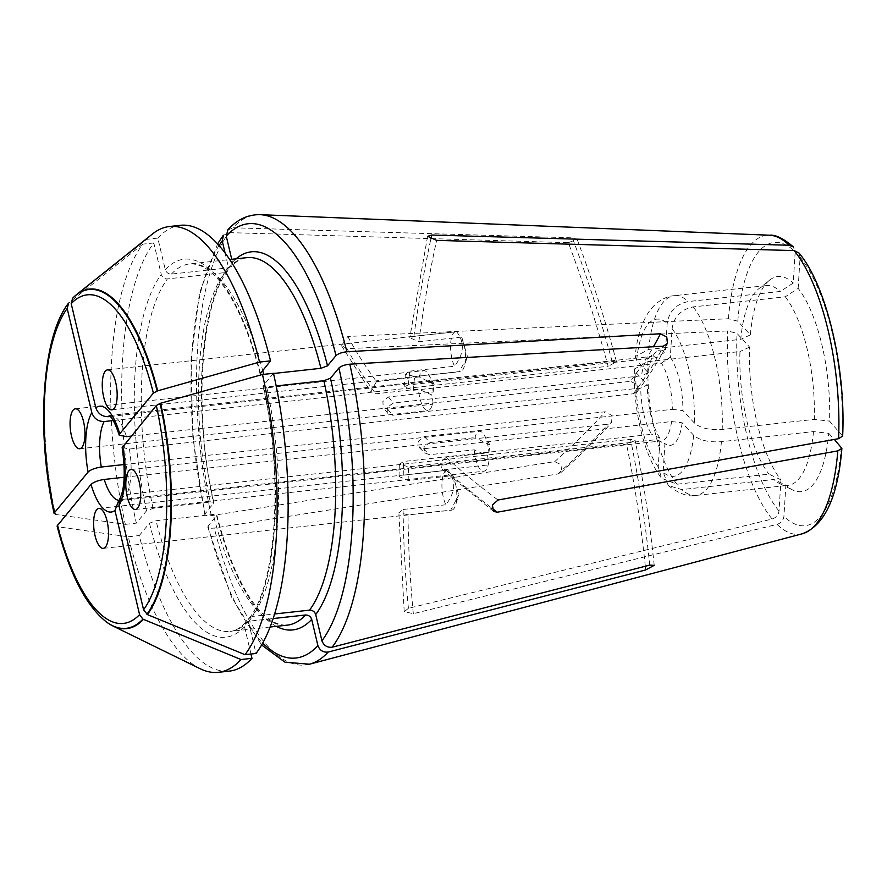 <?xml version="1.0" encoding="UTF-8"?>
<svg xmlns="http://www.w3.org/2000/svg" width="887" height="887" viewBox="0 0 887 887"><rect width="100%" height="100%" fill="white"/><g stroke="black" fill="none" stroke-linecap="round" stroke-linejoin="round"><path stroke-width="0.67" stroke-dasharray="4.43 3.33" d="M648.696 349.434A100.464 35.835 83.7 0 1 674.109 295.693C667.634 296.025 656.934 300.161 648.519 312.313C641.257 323.522 636.811 338.269 635.181 356.541L648.696 349.434L740.745 339.344A100.464 35.835 83.7 0 1 758.573 288.918L769.594 280.126A108.203 38.596 83.7 0 0 750.347 334.887L737.784 321.205L728.438 318.732L347.804 336.472L341.573 345.62L347.039 348.68L727.673 330.94L737.019 333.412L749.582 347.094A108.203 38.596 83.7 0 0 780.959 479.823L779.008 511.056C778.409 515.014 776.114 517.664 772.133 519.017L408.419 608.327L404.272 611.686L413.331 613.671L777.045 524.361C781.026 523.02 783.321 520.359 783.92 516.4L785.871 485.178L773.874 479.479L681.815 489.569L668.277 485.544L663.143 472.172L664.917 443.622L656.613 439.63L408.497 466.839L399.416 464.189L403.585 461.495L651.701 434.286A42.532 15.168 83.7 0 1 640.758 388.018L392.642 415.227L387.941 413.287L387.453 407.066L393.407 403.02L641.523 375.822A42.532 15.168 83.7 0 1 645.337 362.195A42.532 15.168 83.7 0 1 648.696 357.816A42.532 15.168 83.7 0 1 651.901 356.408A42.532 15.168 83.7 0 1 656.469 357.749L665.394 351.862L667.179 323.312C669.086 311.326 676.127 304.064 688.301 301.547L780.36 291.457L793.233 283.031L795.184 251.797L793.355 246.996M408.419 608.327A1332.839 1120.081 -42.6 0 1 403.097 509.471L398.939 512.697L408.009 514.815L450.751 510.136L458.756 494.891L455.585 505.124A20.091 7.163 83.7 0 1 453.767 508.816A20.091 7.163 83.7 0 1 451.561 510.169A20.091 7.163 83.7 0 1 450.751 510.136M656.469 357.749L408.353 384.947L404.25 386.787L413.264 390.302L661.38 363.093A42.532 15.168 83.7 0 1 672.324 409.35L424.208 436.559L418.453 441.161L419.229 447.347L423.443 448.767L671.559 421.558A42.532 15.168 83.7 0 1 661.181 440.961A42.532 15.168 83.7 0 1 657.733 440.285A42.532 15.168 83.7 0 1 656.613 439.63M424.208 436.559A1332.839 543.875 3.6 0 0 430.25 442.524L423.919 446.593L424.973 453.024L429.485 454.721L474.235 449.82L487.54 455.619L488.781 462.97L487.772 466.207A20.091 7.163 83.7 0 1 485.954 469.899A20.091 7.163 83.7 0 1 483.748 471.252A20.091 7.163 83.7 0 1 474.235 449.82M408.353 384.947A1332.839 1120.081 -42.6 0 1 409.739 371.154L405.503 374.236L414.639 376.509L459.388 371.598L467.405 356.363L464.234 366.586A20.091 7.163 83.7 0 1 462.415 370.278A20.091 7.163 83.7 0 1 460.198 371.642A20.091 7.163 83.7 0 1 459.388 371.598M347.804 336.472A1332.839 543.875 3.6 0 0 376.52 381.598L370.755 391.455L375.755 393.806L418.498 389.127L431.803 394.926L433.044 402.266L432.036 405.503A20.091 7.163 83.7 0 1 430.217 409.206A20.091 7.163 83.7 0 1 428.011 410.559A20.091 7.163 83.7 0 1 418.498 389.127M204.941 514.704L205.219 513.695C204.376 515.513 206.405 516.167 211.339 515.646L554.674 461.628L562.07 465.176L560.906 472.383L557.613 474.035L214.277 528.053C209.343 528.574 207.303 527.931 208.157 526.102L216.816 515.192M113.192 420.549L608.116 366.276A1332.839 1176.594 39.6 0 0 568.334 242.683L228.99 232.616L223.469 235.321M568.334 242.683L577.06 239.368L572.348 237.838L233.004 227.771A226.429 80.772 83.7 0 1 260.235 214.676M119.878 499.082L126.542 494.525L630.524 439.265L635.059 440.595L626.51 444.11L122.528 499.37A42.532 15.168 83.7 0 1 119.978 500.312A42.532 15.168 83.7 0 1 119.301 500.346M124.235 477.25L608.216 424.174L611.609 422.4L611.986 415.559L605.278 411.768L124.18 464.522M110.188 416.469L612.13 361.43L616.454 361.907L608.116 366.276M131.01 436.127L630.435 381.355A1332.839 407.432 166.7 0 0 653.442 346.739M122.262 447.536L129.38 449.033L633.362 393.773L637.165 391.477L637.276 384.614L630.435 381.355M671.559 421.558L682.158 422.777L693.645 435.284C699.588 440.351 708.846 442.48 721.43 441.682L813.479 431.592L828.757 433.322A108.203 38.596 83.7 0 1 792.601 489.934A108.203 38.596 83.7 0 1 785.871 485.178M828.757 433.322L834.379 439.431M682.158 422.777A47.887 17.086 83.7 0 1 666.503 444.587A47.887 17.086 83.7 0 1 664.917 443.622M813.479 431.592A100.464 35.835 83.7 0 1 788.066 485.333A100.464 35.835 83.7 0 1 779.939 483.737A100.464 35.835 83.7 0 1 773.874 479.479M661.38 363.093L670.306 357.206L672.091 328.667C673.998 316.67 681.039 309.419 693.213 306.891L785.272 296.801L798.145 288.375A108.203 38.596 83.7 0 1 829.522 421.114L842.606 436.071M798.145 288.375L800.096 257.152L798.699 252.806M672.324 409.35L682.923 410.57L694.41 423.077C700.342 428.144 709.611 430.284 722.195 429.474L814.244 419.385L829.522 421.114M670.306 357.206A47.887 17.086 83.7 0 1 682.923 410.57M785.272 296.801A100.464 35.835 83.7 0 1 814.244 419.385M780.959 479.823L768.962 474.135L676.914 484.224L661.569 478.237L658.232 466.817L660.006 438.278A47.887 17.086 83.7 0 1 647.399 384.914L640.758 388.018M660.006 438.278L651.701 434.286M676.914 484.224A100.464 35.835 83.7 0 1 647.931 361.641L634.438 368.981L635.912 372.407L647.399 384.914M647.931 361.641L739.98 351.551A100.464 35.835 83.7 0 0 768.962 474.135M749.582 347.094L739.98 351.551M219.078 245.477A218.479 77.934 -96.3 0 0 205.219 513.695L213.889 502.796M228.425 267.131A190.217 67.855 83.7 0 0 213.689 503.461C214.277 502.341 213.157 501.876 210.319 502.064L153.096 508.34L146.51 510.823L136.321 523.142A224.234 79.996 83.7 0 1 153.806 242.949L161.257 274.493C162.31 277.409 164.361 278.884 167.41 278.917L224.633 272.642L227.66 270.857L228.425 267.131L225.054 252.862M142.807 244.158L68.632 303.088A170.836 60.948 -96.3 0 0 55.437 514.427L125.333 524.35A224.234 79.996 83.7 0 1 142.807 244.158L153.806 242.949M125.333 524.35L136.321 523.142M72.634 298.232L146.821 239.313L157.808 238.104L165.27 269.648C166.324 272.553 168.375 274.028 171.413 274.072L228.635 267.796L231.363 266.388L232.438 262.275L231.74 259.303M165.27 269.648A190.217 67.855 83.7 0 1 260.357 373.194C259.747 374.314 260.867 374.769 263.727 374.58L273.529 373.505M157.808 238.104A224.234 79.996 83.7 0 1 180.46 225.309M146.821 239.313A224.234 79.996 83.7 0 1 152.542 233.924M227.859 230.021L233.004 227.771M276.323 626.344A190.217 67.855 83.7 0 1 216.616 515.868C217.215 514.759 216.095 514.294 213.246 514.471L156.034 520.747L149.448 523.23L139.259 535.56A224.234 79.996 83.7 0 0 229.345 671.115M250.977 654.018L244.535 626.776L245.599 622.674L248.338 621.266L273.096 618.549M200.218 668.754A224.234 79.996 83.7 0 1 128.271 536.768L58.376 526.845A170.836 60.948 -96.3 0 0 106.041 621.676M58.376 526.845L57.389 525.137M207.88 527.122L208.157 526.102A218.479 77.934 -96.3 0 0 262.674 643.053M118.603 500.867L122.528 499.37M128.271 536.768L139.259 535.56M769.594 280.126A108.203 38.596 83.7 0 1 793.233 283.031M273.484 373.283L263.284 385.601C262.674 386.721 263.805 387.187 266.654 386.998L276.167 385.956M266.654 386.998A184.851 65.948 83.7 0 1 252.34 616.421L274.549 613.981M252.34 616.421L249.314 618.195L248.548 621.931L255.999 653.475M248.548 621.931A190.217 67.855 83.7 0 0 263.284 385.601L263.084 386.266M635.214 356.541L636.666 360.2L648.153 372.706A47.887 17.086 83.7 0 1 656.325 351.718A47.887 17.086 83.7 0 1 665.394 351.862M648.153 372.706L641.523 375.822M758.573 288.918A100.464 35.835 83.7 0 1 766.157 285.603A100.464 35.835 83.7 0 1 780.36 291.457M750.347 334.887L740.745 339.344M488.881 452.736L489.901 445.008L474.988 437.613A20.091 7.163 83.7 0 1 479.368 431.304A20.091 7.163 83.7 0 1 484.391 435.362A20.091 7.163 83.7 0 1 488.881 452.736L446.15 457.426L440.584 462.338L441.482 468.469L445.385 469.633L488.127 464.943L488.781 462.97M430.25 442.524L474.988 437.613M433.144 392.043L434.164 384.315L419.252 376.92A20.091 7.163 83.7 0 1 423.631 370.611A20.091 7.163 83.7 0 1 428.654 374.669A20.091 7.163 83.7 0 1 433.144 392.043L388.406 396.955L382.918 401.501L383.206 407.565L387.641 409.151L432.379 404.25L433.044 402.266M376.52 381.598L419.252 376.92M456.628 331.727C464.888 342.271 464.178 353.78 454.477 366.253A20.091 7.163 83.7 0 1 450.596 344.677A20.091 7.163 83.7 0 1 455.818 331.694A20.091 7.163 83.7 0 1 456.628 331.727L413.896 336.417L409.872 337.747L418.808 341.761L461.539 337.082L467.405 356.363M409.739 371.154L454.477 366.253M447.99 470.265C456.251 480.809 455.53 492.318 445.839 504.781A20.091 7.163 83.7 0 1 441.948 483.215A20.091 7.163 83.7 0 1 447.181 470.221A20.091 7.163 83.7 0 1 447.99 470.265L403.241 475.166L399.095 476.607L408.153 480.521L452.902 475.609L458.756 494.891M403.097 509.471L445.839 504.781M432.379 404.25A20.091 7.163 83.7 0 1 432.036 405.503M461.539 337.082A20.091 7.163 83.7 0 1 464.234 366.586M488.127 464.943A20.091 7.163 83.7 0 1 487.772 466.207M452.902 475.609A20.091 7.163 83.7 0 1 455.585 505.124M413.331 613.671A1332.839 1120.081 -42.6 0 1 408.009 514.815M423.443 448.767A1332.839 543.875 3.6 0 0 429.485 454.721M413.264 390.302A1332.839 1120.081 -42.6 0 1 414.639 376.509M347.039 348.68A1332.839 543.875 3.6 0 0 375.755 393.806M211.339 515.646A226.429 80.772 83.7 0 1 228.99 232.616M728.438 318.732A150.38 53.641 83.7 0 1 769.628 235.221M772.133 519.017A150.38 53.641 83.7 0 1 727.673 330.94M802.358 533.763A150.38 53.641 83.7 0 1 777.045 524.361M309.53 664.197A226.429 80.772 83.7 0 1 214.277 528.053M129.38 449.033A42.532 15.168 83.7 0 1 126.542 494.525M109.666 415.97A42.532 15.168 83.7 0 1 110.698 415.759A42.532 15.168 83.7 0 1 126.442 436.626M841.331 446.993A142.419 50.803 83.7 0 1 783.92 516.4M693.645 435.284A79.032 28.196 83.7 0 1 663.143 472.172M721.43 441.682A100.464 35.835 83.7 0 1 696.018 495.423A100.464 35.835 83.7 0 1 681.815 489.569M800.096 257.152A142.419 50.803 83.7 0 1 842.085 434.796M672.091 328.667A79.032 28.196 83.7 0 1 694.41 423.077M693.213 306.891A100.464 35.835 83.7 0 1 722.195 429.474M779.008 511.056A142.419 50.803 83.7 0 1 737.019 333.412M658.232 466.817A79.032 28.196 83.7 0 1 635.912 372.407M210.319 502.064A184.851 65.948 83.7 0 1 224.633 272.642M153.096 508.34A184.851 65.948 83.7 0 1 167.41 278.917M146.51 510.823A190.217 67.855 83.7 0 1 161.257 274.493M55.138 514.338A170.459 60.815 83.7 0 1 68.288 303.476M232.438 262.275A190.217 67.855 83.7 0 1 236.031 258.838M228.635 267.796A184.851 65.948 83.7 0 1 246.952 257.64C241.896 258.028 236.718 260.966 231.418 266.444M171.413 274.072A184.851 65.948 83.7 0 1 189.729 263.916A184.851 65.948 83.7 0 1 262.652 370.411M216.849 515.147C233.791 581.118 260.556 626.566 287.244 625.147A184.851 65.948 83.7 0 1 213.246 514.471M248.338 621.266A184.851 65.948 83.7 0 1 230.021 631.422A184.851 65.948 83.7 0 1 156.034 520.747M244.535 626.776A190.217 67.855 83.7 0 1 149.448 523.23M105.841 621.521A170.459 60.815 83.7 0 1 58.076 526.745M737.784 321.205A142.419 50.803 83.7 0 1 795.184 251.797M636.666 360.2A79.032 28.196 83.7 0 1 667.179 323.312M766.157 285.603L674.109 295.693A100.464 35.835 83.7 0 1 688.301 301.547M612.13 361.43A1332.839 1176.594 39.6 0 0 572.348 237.838M645.315 566.25A1332.839 1176.594 39.6 0 0 626.51 444.11M649.705 565.108A1332.839 1176.594 39.6 0 0 630.524 439.265M633.362 393.773A1332.839 407.432 166.7 0 0 663.365 346.174M554.674 461.628A1332.839 407.432 166.7 0 0 605.278 411.768M557.613 474.035A1332.839 407.432 166.7 0 0 608.216 424.174M445.385 469.633A1332.839 543.875 3.6 0 0 491.875 508.184M446.15 457.426A1332.839 543.875 3.6 0 0 497.995 500.024M387.641 409.151A1332.839 543.875 3.6 0 0 392.642 415.227M388.406 396.955A1332.839 543.875 3.6 0 0 393.407 403.02M418.808 341.761A1332.839 1120.081 -42.6 0 1 436.615 240.377M413.896 336.417A1332.839 1120.081 -42.6 0 1 430.827 239.08M408.153 480.521A1332.839 1120.081 -42.6 0 1 408.497 466.839M403.241 475.166A1332.839 1120.081 -42.6 0 1 403.585 461.495M404.206 611.653L398.862 512.708M419.141 447.447L424.884 453.113M404.162 386.776L405.414 374.225M341.517 345.73L370.644 391.544M118.548 500.778L661.181 440.961M109.123 415.571L651.901 356.408M657.733 440.285L666.503 444.587M668.277 485.544C679.276 493.893 688.523 497.186 696.018 495.423L788.066 485.333M779.939 483.737L792.601 489.934M634.405 368.981C633.218 409.217 643.563 455.397 661.558 478.248M227.737 270.901C200.761 303.931 193.056 413.952 213.933 502.796M204.864 514.715L192.867 437.358L190.982 360.399L199.475 293.287L217.614 243.847M260.124 373.904C243.182 307.944 216.417 262.497 189.729 263.916L229.766 259.525M245.555 622.607C240.255 628.085 235.077 631.023 230.021 631.422L270.058 627.031M207.802 527.144L231.407 596.829L261.598 644.96M249.236 618.161C276.223 585.132 283.918 475.099 263.04 386.255M648.696 357.816L656.325 351.718M616.532 361.885C605.422 320.639 592.294 279.782 577.149 239.335M654.218 565.341C649.96 523.696 643.596 482.107 635.136 440.584M637.276 391.555C649.517 375.29 659.64 359.257 667.645 343.457M560.994 472.483C579.91 455.685 596.818 439.021 611.697 422.478M493.593 511.489L441.371 468.58M387.841 413.364L383.117 407.643M427.612 236.275L409.772 337.736M399.338 464.189L399.028 476.596M434.164 384.315L428.654 374.669M79.708 448.744L428.011 410.559M75.328 408.807L423.631 370.611M111.895 409.827L460.198 371.642M107.515 369.89L455.818 331.694M489.901 445.019L484.391 435.362M135.445 509.448L483.748 471.252M131.065 469.5L479.368 431.304M103.258 548.366L451.561 510.169M98.878 508.417L447.181 470.221"/><path stroke-width="1.33" d="M653.442 346.739A1332.839 407.432 166.7 0 0 660.438 333.756L346.884 351.773C341.927 352.327 338.302 353.603 335.996 355.587A218.479 77.934 -96.3 0 0 226.252 236.075L227.859 230.021M660.438 333.756L666.747 337.016L667.512 343.391L663.365 346.174L349.811 364.18A226.429 80.772 83.7 0 1 332.159 647.211C327.192 647.71 323.777 645.559 321.914 640.769L315.717 614.558C314.674 611.653 312.623 610.178 309.563 610.145L274.549 613.981M262.674 643.053A218.479 77.934 -96.3 0 0 317.901 645.614C319.763 650.404 323.178 652.555 328.146 652.056L645.703 569.953L654.14 565.352L649.705 565.108L332.159 647.211M834.379 439.431L841.83 448.334L837.827 450.884L497.23 512.231L493.638 511.355L492.352 505.124L497.995 500.024L838.581 438.677L842.606 436.071M798.699 252.806L794.12 250.6L436.615 240.377L427.7 236.33L431.703 235.022L789.208 245.244L793.355 246.996M106.041 621.676A170.836 60.948 -96.3 0 0 106.252 621.831A170.836 60.948 -96.3 0 0 112.826 625.945L200.218 668.754A224.234 79.996 83.7 0 0 218.357 672.324A224.234 79.996 83.7 0 0 240.998 659.529L142.907 619.137A170.459 60.815 83.7 0 1 105.841 621.521C85.485 604.901 69.241 573.069 57.09 526.013L91.039 484.457C93.667 482.051 98.069 480.388 104.234 479.446L124.235 477.25M55.437 514.427L54.451 512.719L88.101 472.039C90.729 469.644 95.131 467.97 101.295 467.028L124.18 464.522M101.295 467.028A42.532 15.168 83.7 0 1 104.134 421.547L113.192 420.549M131.01 436.127L126.442 436.626L119.357 435.229L119.734 433.798L153.384 393.118L157.675 390.834A170.836 60.948 -96.3 0 0 76.504 294.661A170.836 60.948 -96.3 0 0 72.634 298.232L71.204 303.631L95.818 407.754C97.914 413.641 102.016 416.624 108.147 416.69L110.188 416.469M81.914 447.392A20.091 7.163 83.7 0 1 79.708 448.744A20.091 7.163 83.7 0 1 70.395 429.563A20.091 7.163 83.7 0 1 75.328 408.807A20.091 7.163 83.7 0 1 84.176 424.696A20.091 7.163 83.7 0 1 81.914 447.392M104.134 421.547C98.002 421.469 93.9 418.498 91.804 412.599L67.19 308.476L68.632 303.088M225.054 252.862L222.238 240.931L223.469 235.321M68.288 303.476L68.066 303.775C41.667 337.892 36.068 433.71 54.151 513.562L54.451 512.719A165.337 58.985 83.7 0 1 67.19 308.476M114.113 408.475A20.091 7.163 83.7 0 1 111.895 409.827A20.091 7.163 83.7 0 1 102.582 390.635A20.091 7.163 83.7 0 1 107.515 369.89A20.091 7.163 83.7 0 1 116.374 385.778A20.091 7.163 83.7 0 1 114.113 408.475M273.529 373.505L320.939 368.305L327.525 365.821L335.996 355.587M231.74 259.303L226.252 236.075M76.504 294.661L152.542 233.924A224.234 79.996 83.7 0 1 169.472 226.518L180.46 225.309A224.234 79.996 83.7 0 1 270.546 360.865L260.157 373.87M157.675 390.834L259.558 362.073L270.546 360.865M169.472 226.518A224.234 79.996 83.7 0 1 259.558 362.073M105.464 547.013A20.091 7.163 83.7 0 1 103.258 548.366A20.091 7.163 83.7 0 1 93.944 529.173A20.091 7.163 83.7 0 1 98.878 508.417A20.091 7.163 83.7 0 1 107.726 524.306A20.091 7.163 83.7 0 1 105.464 547.013M142.907 619.137L139.569 614.624L114.955 510.491L118.603 500.867M317.901 645.614L311.703 619.414C310.661 616.498 308.609 615.024 305.56 614.99A184.851 65.948 83.7 0 1 287.244 625.147L270.058 627.031M273.096 618.549L305.56 614.99M250.977 654.018L251.986 658.32A224.234 79.996 83.7 0 1 229.345 671.115L218.357 672.324M112.826 625.945A170.836 60.948 -96.3 0 0 143.406 619.436M240.998 659.529L251.986 658.32M137.651 508.096A20.091 7.163 83.7 0 1 135.445 509.448A20.091 7.163 83.7 0 1 126.131 490.256A20.091 7.163 83.7 0 1 131.065 469.5A20.091 7.163 83.7 0 1 139.913 485.389A20.091 7.163 83.7 0 1 137.651 508.096M122.262 447.536L156.312 405.525L160.07 403.43L262.497 374.48A224.234 79.996 83.7 0 1 245.012 654.673L147.419 614.591A170.836 60.948 -96.3 0 0 160.602 403.241M147.419 614.591L143.572 609.768L118.958 505.645L119.878 499.082M276.167 385.956L323.877 380.723L330.463 378.239L338.923 367.994C341.24 366.009 344.866 364.745 349.811 364.18M262.497 374.48L273.484 373.283A224.234 79.996 83.7 0 1 255.999 653.475L245.012 654.673M793.377 246.919C783.354 238.415 775.438 234.523 769.628 235.221L260.235 214.676A226.429 80.772 83.7 0 1 346.884 351.773M837.827 450.884A150.38 53.641 83.7 0 1 817.382 522.476A150.38 53.641 83.7 0 1 802.358 533.763L309.53 664.197A226.429 80.772 83.7 0 0 328.146 652.056M794.12 250.6A150.38 53.641 83.7 0 1 838.581 438.677M769.628 235.221A150.38 53.641 83.7 0 1 789.208 245.244M119.301 500.346A42.532 15.168 83.7 0 1 104.234 479.446M108.147 416.69A42.532 15.168 83.7 0 1 109.666 415.97M88.101 472.039A53.242 18.993 83.7 0 1 91.804 412.599M222.238 240.931A218.479 77.934 -96.3 0 0 219.078 245.477M95.818 407.754A53.242 18.993 83.7 0 1 119.734 433.798M71.204 303.631A165.337 58.985 83.7 0 1 153.384 393.118M236.031 258.838A190.217 67.855 83.7 0 1 327.525 365.821M229.766 259.525L246.952 257.64A184.851 65.948 83.7 0 1 320.939 368.305M262.652 370.411A184.851 65.948 83.7 0 1 263.661 374.358M72.302 298.631A170.459 60.815 83.7 0 1 157.143 391.012M139.569 614.624A165.337 58.985 83.7 0 1 57.389 525.137M114.955 510.491A53.242 18.993 83.7 0 1 91.039 484.457M311.703 619.414A190.217 67.855 83.7 0 1 276.323 626.344M122.672 446.205A53.242 18.993 83.7 0 1 118.958 505.645M156.312 405.525A165.337 58.985 83.7 0 1 143.572 609.768M330.463 378.239A190.217 67.855 83.7 0 1 315.717 614.558M321.914 640.769A218.479 77.934 -96.3 0 0 338.923 367.994M323.877 380.723A184.851 65.948 83.7 0 1 309.563 610.145M160.07 403.43A170.459 60.815 83.7 0 1 146.92 614.281M645.703 569.953A1332.839 1176.594 39.6 0 0 645.315 566.25M491.875 508.184A1332.839 543.875 3.6 0 0 497.23 512.231M430.827 239.08A1332.839 1120.081 -42.6 0 1 431.703 235.022M802.358 533.763C824.699 525.414 837.871 496.964 841.885 448.39M798.766 252.784C826.573 285.093 846.01 368.393 842.65 436.049M217.614 243.847L223.324 235.21M260.235 214.676C248.05 214.399 237.217 219.477 227.726 229.899M109.123 415.571C108.724 415.936 112.494 414.828 119.268 435.251M261.598 644.96L285.004 662.234L309.53 664.197M118.548 500.778L119.978 500.312M122.173 447.547C125.544 471.84 124.734 488.981 119.734 499.004"/></g></svg>
